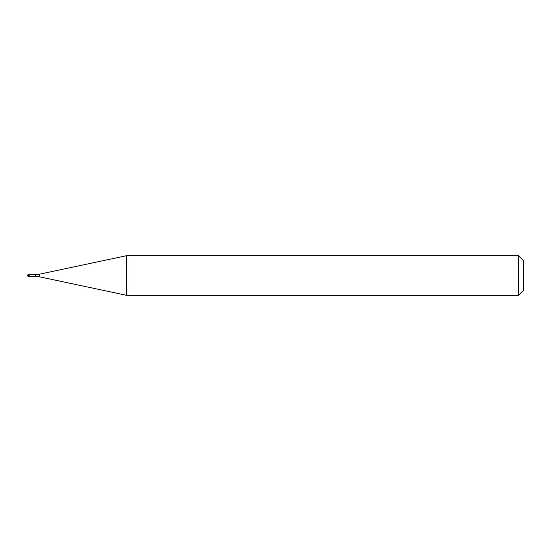 <?xml version="1.0" encoding="UTF-8"?>
<svg xmlns="http://www.w3.org/2000/svg" width="551" height="551" viewBox="0 0 551 551"><rect width="100%" height="100%" fill="white"/><g stroke="black" fill="none" stroke-linecap="round" stroke-linejoin="round"><path stroke-width="0.83" d="M29.134 274.605L28.542 274.508L28.542 276.492L29.038 276.492L29.038 274.508L29.038 276.492L35.484 276.395L35.484 274.605L29.134 274.605L29.134 276.395M28.542 276.492A0.992 0.992 0 0 1 27.55 275.5A0.992 0.992 0 0 1 28.542 274.508M35.484 274.605A19.836 19.836 0 0 0 39.61 274.171L126.696 255.664L126.696 295.336L39.61 276.829A19.836 19.836 0 0 0 35.484 276.395M126.696 255.664L518.491 255.664L518.491 295.336L126.696 295.336M518.491 295.336L523.45 290.377L523.45 260.623L518.491 255.664M39.61 274.171L39.61 276.829"/></g></svg>
